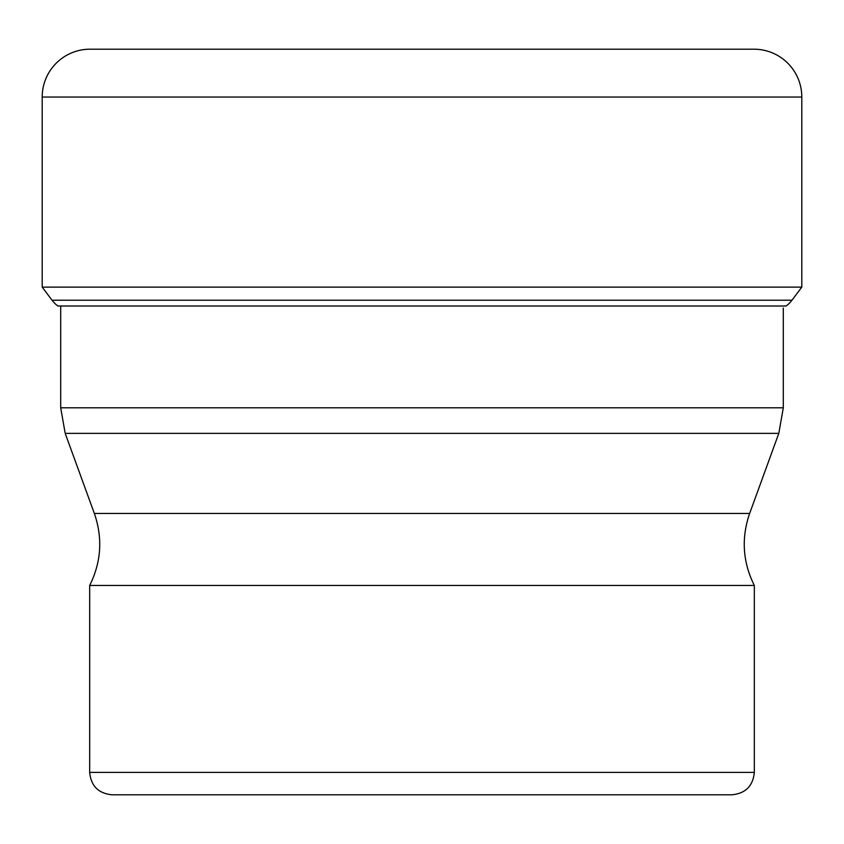 <?xml version="1.0" encoding="UTF-8"?>
<svg xmlns="http://www.w3.org/2000/svg" width="844" height="844" viewBox="0 0 844 844"><rect width="100%" height="100%" fill="white"/><g stroke="black" fill="none" stroke-linecap="round" stroke-linejoin="round"><path stroke-width="1.27" d="M90.044 49.195A47.844 47.844 0 0 0 42.2 97.049A47.844 47.844 0 0 1 90.044 49.195L753.956 49.195A47.844 47.844 0 0 1 801.8 97.049L801.8 287.129L42.2 287.129L42.2 97.049L42.2 287.129L52.033 300.221L42.2 287.129M744.007 49.195L99.993 49.195L744.007 49.195M57.877 306.013A28.116 28.116 0 0 1 52.033 300.221A28.116 28.116 0 0 0 57.877 306.013L786.123 306.013A28.116 28.116 0 0 0 791.967 300.221L801.8 287.129M89.675 585.462L754.325 585.462L754.325 772.376L89.675 772.376L89.675 585.462C101.291 562.115 102.852 538.113 94.349 513.447L65.199 433.373L778.801 433.373L783.306 407.8L60.694 407.8L60.694 306.013M754.325 772.376C752.996 785.996 745.516 793.476 731.896 794.805L112.104 794.805C98.484 793.476 91.004 785.996 89.675 772.376M42.2 97.049L801.8 97.049M791.967 300.221L52.033 300.221M778.801 433.373L749.651 513.447L94.349 513.447M60.694 407.8L65.199 433.373M783.306 407.8L783.306 308.071M749.651 513.447C741.148 538.113 742.709 562.115 754.325 585.462"/></g></svg>
